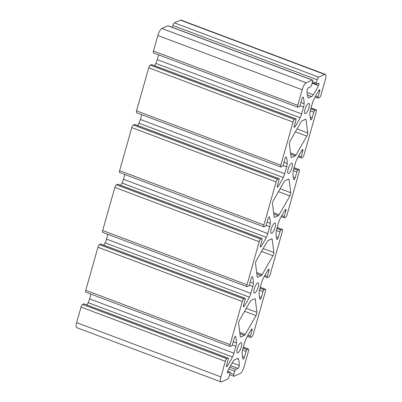 <?xml version="1.0" encoding="UTF-8"?>
<svg xmlns="http://www.w3.org/2000/svg" width="402" height="402" viewBox="0 0 402 402"><rect width="100%" height="100%" fill="white"/><g stroke="black" fill="none" stroke-linecap="round" stroke-linejoin="round"><path stroke-width="0.6" d="M251.099 300.384L254.813 298.721A2.417 0.703 -69.4 0 1 255.029 298.701A2.417 0.703 -69.4 0 1 255.245 299.103L256.928 312.384A2.417 0.703 -69.4 0 1 256.034 315.555L245.245 334.424A2.417 0.703 -69.4 0 1 244.446 335.358L240.733 337.022A2.417 0.703 -69.4 0 1 240.517 337.042A2.417 0.703 -69.4 0 1 240.306 336.64L238.617 323.359A2.417 0.703 -69.4 0 1 239.517 320.188L250.3 301.319A2.417 0.703 -69.4 0 1 251.099 300.384M312.465 81.913A2.417 0.703 110.6 0 0 312.449 80.038A2.417 0.703 110.6 0 0 312.228 80.058L306.198 82.762A6.447 1.879 110.6 0 0 302.183 89.782L297.781 105.334A2.417 0.703 110.6 0 0 297.802 107.208A2.417 0.703 110.6 0 0 298.018 107.188L299.264 106.63A1.613 0.472 110.6 0 0 300.269 104.877L301.922 99.043A1.774 0.518 -69.4 0 1 303.183 97.098A1.774 0.518 -69.4 0 1 303.309 97.264A40.3 11.748 -69.4 0 1 304.133 103.691A6.447 1.879 -69.4 0 1 303.58 107.048L301.636 113.927A6.447 1.879 -69.4 0 1 300.168 117.696A40.3 11.748 -69.4 0 1 294.947 126.826A1.774 0.518 -69.4 0 1 294.314 127.333A1.774 0.518 -69.4 0 1 294.304 125.962L295.952 120.128A1.613 0.472 110.6 0 0 295.942 118.881A1.613 0.472 110.6 0 0 295.797 118.891L294.55 119.454A2.417 0.703 110.6 0 0 293.043 122.087L280.857 165.152A2.417 0.703 110.6 0 0 280.877 167.026A2.417 0.703 110.6 0 0 281.093 167.006L282.34 166.448A1.613 0.472 110.6 0 0 283.345 164.694L284.993 158.86A1.774 0.518 -69.4 0 1 286.254 156.916A1.774 0.518 -69.4 0 1 286.385 157.082A40.3 11.748 -69.4 0 1 287.204 163.503A6.447 1.879 -69.4 0 1 286.656 166.865L284.706 173.744A6.447 1.879 -69.4 0 1 283.244 177.513A40.3 11.748 -69.4 0 1 278.018 186.644A1.774 0.518 -69.4 0 1 277.39 187.151A1.774 0.518 -69.4 0 1 277.375 185.779L279.028 179.945A1.613 0.472 110.6 0 0 279.013 178.699A1.613 0.472 110.6 0 0 278.867 178.709L277.621 179.267A2.417 0.703 110.6 0 0 276.119 181.9L263.928 224.969A2.417 0.703 110.6 0 0 263.948 226.844A2.417 0.703 110.6 0 0 264.164 226.823L265.415 226.266A1.613 0.472 110.6 0 0 266.415 224.507L268.069 218.678A1.774 0.518 -69.4 0 1 269.33 216.733A1.774 0.518 -69.4 0 1 269.461 216.899A40.3 11.748 -69.4 0 1 270.28 223.321A6.447 1.879 -69.4 0 1 269.727 226.683L267.782 233.562A6.447 1.879 -69.4 0 1 266.315 237.331A40.3 11.748 -69.4 0 1 261.094 246.461A1.774 0.518 -69.4 0 1 260.466 246.969A1.774 0.518 -69.4 0 1 260.451 245.597L262.099 239.763A1.613 0.472 110.6 0 0 262.089 238.512A1.613 0.472 110.6 0 0 261.943 238.527L260.697 239.084A2.417 0.703 110.6 0 0 259.189 241.718L247.004 284.787A2.417 0.703 110.6 0 0 247.024 286.661A2.417 0.703 110.6 0 0 247.24 286.641L248.486 286.083A1.613 0.472 110.6 0 0 249.491 284.325L251.139 278.496A1.774 0.518 -69.4 0 1 252.401 276.546A1.774 0.518 -69.4 0 1 252.531 276.717A40.3 11.748 -69.4 0 1 253.35 283.139A6.447 1.879 -69.4 0 1 252.803 286.5L250.853 293.38A6.447 1.879 -69.4 0 1 249.391 297.148A40.3 11.748 -69.4 0 1 244.165 306.279A1.774 0.518 -69.4 0 1 243.537 306.786A1.774 0.518 -69.4 0 1 243.522 305.409L245.175 299.58A1.613 0.472 110.6 0 0 245.16 298.329A1.613 0.472 110.6 0 0 245.019 298.344L243.768 298.902A2.417 0.703 110.6 0 0 242.265 301.535L230.08 344.604A2.417 0.703 110.6 0 0 230.095 346.479A2.417 0.703 110.6 0 0 230.311 346.459L231.562 345.896A1.613 0.472 110.6 0 0 232.562 344.142L234.215 338.308A1.774 0.518 -69.4 0 1 235.477 336.363A1.774 0.518 -69.4 0 1 235.607 336.534A40.3 11.748 -69.4 0 1 236.426 342.956A6.447 1.879 -69.4 0 1 235.873 346.313L233.929 353.192A6.447 1.879 -69.4 0 1 232.462 356.961A40.3 11.748 -69.4 0 1 227.241 366.096A1.774 0.518 -69.4 0 1 226.612 366.604A1.774 0.518 -69.4 0 1 226.597 365.227L228.246 359.398A1.613 0.472 110.6 0 0 228.235 358.147A1.613 0.472 110.6 0 0 228.09 358.162L226.844 358.72A2.417 0.703 110.6 0 0 225.336 361.353L220.939 376.905A6.447 1.879 110.6 0 0 220.989 381.9A6.447 1.879 110.6 0 0 221.567 381.845L227.597 379.141A2.417 0.703 110.6 0 0 229.105 376.508L230.014 373.297A1.613 0.472 110.6 0 0 229.999 372.046A1.613 0.472 110.6 0 0 229.859 372.061L227.592 373.071A1.774 0.518 -69.4 0 1 227.437 373.086A1.774 0.518 -69.4 0 1 227.823 370.679A40.3 11.748 -69.4 0 1 233.044 361.539A6.447 1.879 -69.4 0 1 234.758 359.745L237.426 358.549A6.447 1.879 -69.4 0 1 238.004 358.494A6.447 1.879 -69.4 0 1 238.476 359.107A40.3 11.748 -69.4 0 1 239.29 365.544A1.774 0.518 -69.4 0 1 238.863 367.237A1.774 0.518 -69.4 0 1 238.034 368.393L235.773 369.408A1.613 0.472 110.6 0 0 234.768 371.162L233.858 374.378A2.417 0.703 110.6 0 0 233.879 376.252A2.417 0.703 110.6 0 0 234.095 376.232L240.13 373.528A6.447 1.879 110.6 0 0 244.14 366.508L248.542 350.956A2.417 0.703 110.6 0 0 248.521 349.082A2.417 0.703 110.6 0 0 248.305 349.102L247.059 349.66A1.613 0.472 110.6 0 0 246.059 351.418L244.406 357.247A1.774 0.518 -69.4 0 1 243.145 359.192A1.774 0.518 -69.4 0 1 243.014 359.026A40.3 11.748 -69.4 0 1 242.195 352.604A6.447 1.879 -69.4 0 1 242.748 349.243L244.692 342.363A6.447 1.879 -69.4 0 1 246.16 338.595A40.3 11.748 -69.4 0 1 251.381 329.464A1.774 0.518 -69.4 0 1 252.009 328.957A1.774 0.518 -69.4 0 1 252.024 330.333L250.371 336.162A1.613 0.472 110.6 0 0 250.386 337.414A1.613 0.472 110.6 0 0 250.531 337.399L251.778 336.841A2.417 0.703 110.6 0 0 253.28 334.208L265.471 291.138A2.417 0.703 110.6 0 0 265.451 289.264A2.417 0.703 110.6 0 0 265.235 289.284L263.988 289.847A1.613 0.472 110.6 0 0 262.983 291.601L261.335 297.43A1.774 0.518 -69.4 0 1 260.069 299.379A1.774 0.518 -69.4 0 1 259.943 299.209A40.3 11.748 -69.4 0 1 259.119 292.787A6.447 1.879 -69.4 0 1 259.672 289.425L261.617 282.546A6.447 1.879 -69.4 0 1 263.084 278.777A40.3 11.748 -69.4 0 1 268.305 269.647A1.774 0.518 -69.4 0 1 268.938 269.139A1.774 0.518 -69.4 0 1 268.948 270.516L267.3 276.345A1.613 0.472 110.6 0 0 267.31 277.596A1.613 0.472 110.6 0 0 267.456 277.581L268.702 277.023A2.417 0.703 110.6 0 0 270.209 274.39L282.395 231.321A2.417 0.703 110.6 0 0 282.375 229.447A2.417 0.703 110.6 0 0 282.159 229.467L280.913 230.029A1.613 0.472 110.6 0 0 279.908 231.783L278.259 237.617A1.774 0.518 -69.4 0 1 276.998 239.562A1.774 0.518 -69.4 0 1 276.867 239.396A40.3 11.748 -69.4 0 1 276.048 232.969A6.447 1.879 -69.4 0 1 276.596 229.612L278.546 222.733A6.447 1.879 -69.4 0 1 280.013 218.964A40.3 11.748 -69.4 0 1 285.234 209.829A1.774 0.518 -69.4 0 1 285.862 209.326A1.774 0.518 -69.4 0 1 285.877 210.698L284.224 216.532A1.613 0.472 110.6 0 0 284.239 217.778A1.613 0.472 110.6 0 0 284.385 217.763L285.631 217.206A2.417 0.703 110.6 0 0 287.134 214.573L299.324 171.503A2.417 0.703 110.6 0 0 299.304 169.634A2.417 0.703 110.6 0 0 299.088 169.654L297.842 170.212A1.613 0.472 110.6 0 0 296.837 171.966L295.184 177.8A1.774 0.518 -69.4 0 1 293.922 179.744A1.774 0.518 -69.4 0 1 293.792 179.578A40.3 11.748 -69.4 0 1 292.973 173.151A6.447 1.879 -69.4 0 1 293.525 169.795L295.47 162.916A6.447 1.879 -69.4 0 1 296.937 159.147A40.3 11.748 -69.4 0 1 302.158 150.016A1.774 0.518 -69.4 0 1 302.786 149.509A1.774 0.518 -69.4 0 1 302.801 150.881L301.153 156.715A1.613 0.472 110.6 0 0 301.163 157.961A1.613 0.472 110.6 0 0 301.309 157.951L302.555 157.388A2.417 0.703 110.6 0 0 304.063 154.755L316.248 111.691A2.417 0.703 110.6 0 0 316.228 109.816A2.417 0.703 110.6 0 0 316.012 109.836L314.766 110.394A1.613 0.472 110.6 0 0 313.761 112.148L312.113 117.982A1.774 0.518 -69.4 0 1 310.852 119.927A1.774 0.518 -69.4 0 1 310.721 119.761A40.3 11.748 -69.4 0 1 309.902 113.339A6.447 1.879 -69.4 0 1 310.45 109.977L312.399 103.098A6.447 1.879 -69.4 0 1 313.861 99.329A40.3 11.748 -69.4 0 1 319.087 90.199A1.774 0.518 -69.4 0 1 319.716 89.691A1.774 0.518 -69.4 0 1 319.731 91.063L318.077 96.897A1.613 0.472 110.6 0 0 318.093 98.143A1.613 0.472 110.6 0 0 318.233 98.133L319.484 97.575A2.417 0.703 110.6 0 0 320.987 94.942L325.389 79.39A6.447 1.879 110.6 0 0 325.339 74.39A6.447 1.879 110.6 0 0 324.761 74.445L318.726 77.149A2.417 0.703 110.6 0 0 317.223 79.782L316.314 82.998A1.613 0.472 110.6 0 0 316.324 84.244A1.613 0.472 110.6 0 0 316.469 84.234L318.731 83.219A1.774 0.518 -69.4 0 1 318.892 83.204A1.774 0.518 -69.4 0 1 318.505 85.611A40.3 11.748 -69.4 0 1 313.284 94.751A6.447 1.879 -69.4 0 1 311.565 96.55L308.897 97.746A6.447 1.879 -69.4 0 1 308.319 97.797A6.447 1.879 -69.4 0 1 307.847 97.189A40.3 11.748 -69.4 0 1 307.038 90.751A1.774 0.518 -69.4 0 1 307.465 89.058A1.774 0.518 -69.4 0 1 308.289 87.897L310.555 86.882A1.613 0.472 110.6 0 0 311.555 85.129L312.465 81.913M312.449 80.038L168.121 25.748A2.417 0.703 110.6 0 0 167.905 25.768L161.87 28.472A6.447 1.879 110.6 0 0 157.86 35.492L153.458 51.044A2.417 0.703 110.6 0 0 153.479 52.918L297.802 107.208M325.339 74.39L181.011 20.1A6.447 1.879 110.6 0 0 180.433 20.155L174.403 22.859A2.417 0.703 110.6 0 0 172.895 25.492L172.373 27.346M228.235 358.147L83.907 303.857A1.613 0.472 110.6 0 0 83.767 303.867L82.516 304.425A2.417 0.703 110.6 0 0 81.013 307.058L76.611 322.61A6.447 1.879 110.6 0 0 76.661 327.61L220.989 381.9M90.952 294.133L89.601 298.902A6.447 1.879 -69.4 0 1 88.138 302.671A40.3 11.748 -69.4 0 1 86.927 304.992M245.16 298.329L100.837 244.039A1.613 0.472 110.6 0 0 100.691 244.049L99.445 244.612A2.417 0.703 110.6 0 0 97.937 247.245L85.752 290.309A2.417 0.703 110.6 0 0 85.772 292.184L230.095 346.479M107.877 234.316L106.53 239.084A6.447 1.879 -69.4 0 1 105.063 242.853A40.3 11.748 -69.4 0 1 103.857 245.175M262.089 238.512L117.761 184.222A1.613 0.472 110.6 0 0 117.615 184.237L116.369 184.794A2.417 0.703 110.6 0 0 114.866 187.427L102.676 230.497A2.417 0.703 110.6 0 0 102.696 232.366L247.024 286.661M124.806 174.498L123.454 179.267A6.447 1.879 -69.4 0 1 121.987 183.036A40.3 11.748 -69.4 0 1 120.781 185.357M279.013 178.699L134.69 124.404A1.613 0.472 110.6 0 0 134.544 124.419L133.298 124.977A2.417 0.703 110.6 0 0 131.791 127.61L119.605 170.679A2.417 0.703 110.6 0 0 119.625 172.553L263.948 226.844M141.73 114.686L140.383 119.454A6.447 1.879 -69.4 0 1 138.916 123.223A40.3 11.748 -69.4 0 1 137.71 125.54M295.942 118.881L151.614 64.586A1.613 0.472 110.6 0 0 151.469 64.601L150.222 65.159A2.417 0.703 110.6 0 0 148.72 67.792L136.529 110.862A2.417 0.703 110.6 0 0 136.549 112.736L280.877 167.026M158.659 54.868L157.308 59.637A6.447 1.879 -69.4 0 1 155.84 63.405A40.3 11.748 -69.4 0 1 154.634 65.722M268.028 240.567L271.742 238.904A2.417 0.703 -69.4 0 1 271.958 238.883A2.417 0.703 -69.4 0 1 272.169 239.285L273.857 252.567A2.417 0.703 -69.4 0 1 272.958 255.737L262.174 274.611A2.417 0.703 -69.4 0 1 261.37 275.541L257.662 277.204A2.417 0.703 -69.4 0 1 257.441 277.224A2.417 0.703 -69.4 0 1 257.23 276.822L255.541 263.541A2.417 0.703 -69.4 0 1 256.441 260.37L267.224 241.501A2.417 0.703 -69.4 0 1 268.028 240.567M306.022 119.65L307.711 132.931A2.417 0.703 -69.4 0 1 306.811 136.107L296.028 154.976A2.417 0.703 -69.4 0 1 295.224 155.911L291.51 157.574A2.417 0.703 -69.4 0 1 291.294 157.594A2.417 0.703 -69.4 0 1 291.083 157.192L289.395 143.911A2.417 0.703 -69.4 0 1 290.294 140.735L301.078 121.866A2.417 0.703 -69.4 0 1 301.882 120.932L305.59 119.268A2.417 0.703 -69.4 0 1 305.811 119.248A2.417 0.703 -69.4 0 1 306.022 119.65L305.324 119.389M241.28 346.896A5.482 1.598 110.6 0 0 241.24 342.65A5.482 1.598 110.6 0 0 237.813 347.217A5.482 1.598 110.6 0 0 237.381 352.911A5.482 1.598 110.6 0 0 241.28 346.896M258.21 287.078A5.482 1.598 110.6 0 0 258.164 282.832A5.482 1.598 110.6 0 0 254.742 287.4A5.482 1.598 110.6 0 0 254.305 293.093A5.482 1.598 110.6 0 0 258.21 287.078M275.134 227.261A5.482 1.598 110.6 0 0 275.094 223.015A5.482 1.598 110.6 0 0 271.667 227.582A5.482 1.598 110.6 0 0 271.234 233.276A5.482 1.598 110.6 0 0 275.134 227.261M292.063 167.448A5.482 1.598 110.6 0 0 292.018 163.202A5.482 1.598 110.6 0 0 288.596 167.765A5.482 1.598 110.6 0 0 288.159 173.458A5.482 1.598 110.6 0 0 292.063 167.448M308.987 107.63A5.482 1.598 110.6 0 0 308.947 103.384A5.482 1.598 110.6 0 0 305.52 107.952A5.482 1.598 110.6 0 0 305.088 113.64A5.482 1.598 110.6 0 0 308.987 107.63M284.953 180.749L288.666 179.086A2.417 0.703 -69.4 0 1 288.882 179.066A2.417 0.703 -69.4 0 1 289.093 179.468L290.782 192.749A2.417 0.703 -69.4 0 1 289.887 195.925L279.099 214.794A2.417 0.703 -69.4 0 1 278.3 215.723L274.586 217.387A2.417 0.703 -69.4 0 1 274.37 217.407A2.417 0.703 -69.4 0 1 274.159 217.005L272.471 203.724A2.417 0.703 -69.4 0 1 273.365 200.553L284.154 181.684A2.417 0.703 -69.4 0 1 284.953 180.749M167.905 25.768L312.228 80.058M244.617 311.264L256.034 315.555M239.763 332.364L245.245 334.424M246.265 308.374L256.928 312.384M161.87 28.472L306.198 82.762M239.924 333.66L244.446 335.358M240.366 336.886L240.733 337.022M254.546 298.842L255.245 299.103M271.476 239.024L272.169 239.285M263.194 248.557L273.857 252.567M261.541 251.446L272.958 255.737M256.687 272.546L262.174 274.611M256.853 273.842L261.37 275.541M257.295 277.068L257.662 277.204M288.4 179.207L289.093 179.468M280.119 188.739L290.782 192.749M278.47 191.628L289.887 195.925M273.611 212.728L279.099 214.794M273.777 214.025L278.3 215.723M274.219 217.251L274.586 217.387M295.395 131.811L306.811 136.107M297.048 128.921L307.711 132.931M290.54 152.911L296.028 154.976M290.706 154.207L295.224 155.911M291.148 157.433L291.51 157.574M307.922 97.379L308.897 97.746M307.339 94.962L311.565 96.55M307.083 92.42L313.284 94.751M312.103 83.204L318.505 85.611M312.55 81.581L316.314 82.998M172.895 25.492L317.223 79.782M174.403 22.859L318.726 77.149M180.433 20.155L324.761 74.445M315.63 95.977L318.077 96.897M318.761 90.701L319.731 91.063M310.168 117.248L312.113 117.982M310.233 110.821L313.761 112.148M310.761 108.887L314.766 110.394M311.022 107.957L316.012 109.836M298.706 155.79L301.153 156.715M301.832 150.519L302.801 150.881M293.239 177.066L295.184 177.8M293.304 170.639L296.837 171.966M293.832 168.704L297.842 170.212M294.098 167.775L299.088 169.654M281.777 215.608L284.224 216.532M284.907 210.331L285.877 210.698M276.315 236.884L278.259 237.617M276.38 230.457L279.908 231.783M276.908 228.522L280.913 230.029M277.169 227.592L282.159 229.467M264.853 275.425L267.3 276.345M267.983 270.149L268.948 270.516M259.385 296.701L261.335 297.43M259.456 290.274L262.983 291.601M259.978 288.34L263.988 289.847M260.245 287.41L265.235 289.284M247.923 335.243L250.371 336.162M251.054 329.967L252.024 330.333M242.461 356.519L244.406 357.247M242.527 350.087L246.059 351.418M243.054 348.152L247.059 349.66M243.316 347.227L248.305 349.102M230.095 372.961L233.858 374.378M228.743 368.895L234.768 371.162M229.698 367.126L235.773 369.408M230.567 365.584L238.034 368.393M232.195 362.87L239.29 365.544M237.23 358.634L238.476 359.107M227.326 372.971L227.592 373.071M227.592 371.207L229.859 372.061M76.611 322.61L220.939 376.905M81.013 307.058L225.336 361.353M82.516 304.425L226.844 358.72M83.767 303.867L228.09 358.162M226.472 365.805L227.241 366.096M88.138 302.671L232.462 356.961M89.601 298.902L233.929 353.192M232.261 344.956L235.873 346.313M233.24 341.755L236.426 342.956M235.27 336.404L235.607 336.534M85.752 290.309L230.08 344.604M97.937 247.245L242.265 301.535M99.445 244.612L243.768 298.902M100.691 244.049L245.019 298.344M243.396 305.987L244.165 306.279M105.063 242.853L249.391 297.148M106.53 239.084L250.853 293.38M249.185 285.139L252.803 286.5M250.165 281.938L253.35 283.139M252.195 276.591L252.531 276.717M102.676 230.497L247.004 284.787M114.866 187.427L259.189 241.718M116.369 184.794L260.697 239.084M117.615 184.237L261.943 238.527M260.325 246.17L261.094 246.461M121.987 183.036L266.315 237.331M123.454 179.267L267.782 233.562M266.114 225.321L269.727 226.683M267.094 222.125L270.28 223.321M269.124 216.773L269.461 216.899M119.605 170.679L263.928 224.969M131.791 127.61L276.119 181.9M133.298 124.977L277.621 179.267M134.544 124.419L278.867 178.709M277.249 186.357L278.018 186.644M138.916 123.223L283.244 177.513M140.383 119.454L284.706 173.744M283.038 165.503L286.656 166.865M284.018 162.307L287.204 163.503M286.048 156.956L286.385 157.082M136.529 110.862L280.857 165.152M148.72 67.792L293.043 122.087M150.222 65.159L294.55 119.454M151.469 64.601L295.797 118.891M294.179 126.54L294.947 126.826M155.84 63.405L300.168 117.696M157.308 59.637L301.636 113.927M299.967 105.691L303.58 107.048M300.942 102.49L304.133 103.691M302.972 97.138L303.309 97.264M153.458 51.044L297.781 105.334M157.86 35.492L302.183 89.782M316.324 84.244L312.238 82.711M318.093 98.143L315.073 97.008M316.228 109.816L311.047 107.867M301.163 157.961L298.143 156.825M299.304 169.634L294.123 167.684M284.239 217.778L281.219 216.643M282.375 229.447L277.194 227.502M267.31 277.596L264.29 276.46M265.451 289.264L260.27 287.314M250.386 337.414L247.366 336.278M248.521 349.082L243.341 347.132M233.879 376.252L229.627 374.654M229.999 372.046L227.612 371.146"/></g></svg>
